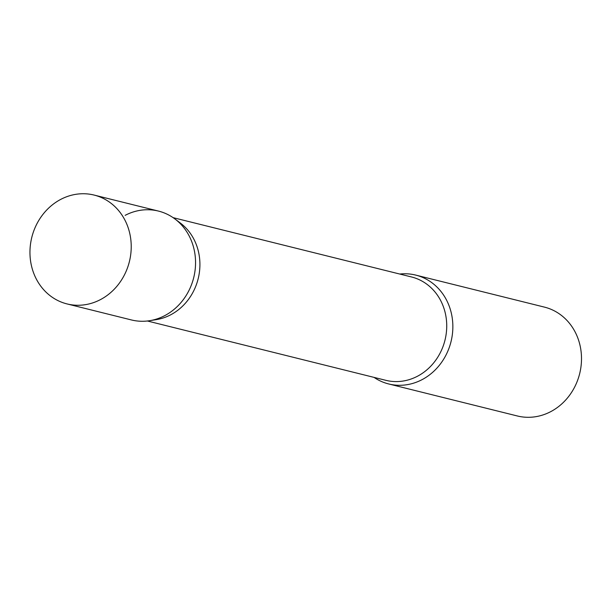 <?xml version="1.0" encoding="UTF-8"?>
<svg xmlns="http://www.w3.org/2000/svg" width="612" height="612" viewBox="0 0 612 612"><rect width="100%" height="100%" fill="white"/><g stroke="black" fill="none" stroke-linecap="round" stroke-linejoin="round"><path stroke-width="0.92" d="M67.052 303.927L131.373 319.938A56.09 50.276 -76 0 0 182.973 300.094A56.09 50.276 -76 0 0 191.541 241.143A56.09 50.276 -76 0 0 158.462 211.079L94.133 195.075A56.09 50.276 -76 0 0 42.534 214.911A56.09 50.276 -76 0 0 33.966 273.87A56.09 50.276 -76 0 0 67.052 303.927A56.09 50.276 -76 0 0 118.651 284.09A56.09 50.276 -76 0 0 127.212 225.14A56.09 50.276 -76 0 0 94.133 195.075M174.971 218.989L180.379 223.066A53.244 47.728 104 0 1 199.588 270.718A53.244 47.728 104 0 1 170.603 314.851A53.244 47.728 104 0 1 156.358 319.617L149.665 320.688A56.09 50.276 104 0 0 164.674 315.67A56.09 50.276 104 0 0 195.205 269.181A56.09 50.276 104 0 0 174.971 218.989A56.09 50.276 104 0 0 125.154 215.347M399.743 274.038A56.09 50.276 104 0 1 415.762 275.102A56.09 50.276 104 0 1 452.75 323.052A56.09 50.276 104 0 1 421.982 379.692A56.09 50.276 104 0 1 388.674 383.953A56.09 50.276 104 0 1 374.031 377.382M415.762 275.102L544.412 307.109A56.09 50.276 104 0 1 581.4 355.067A56.09 50.276 104 0 1 550.632 411.7A56.09 50.276 104 0 1 517.331 415.969L388.674 383.953M173.104 217.65L411.516 276.968A53.244 47.728 104 0 1 446.63 322.493A53.244 47.728 104 0 1 417.422 376.265A53.244 47.728 104 0 1 385.805 380.312L147.393 320.994"/></g></svg>

